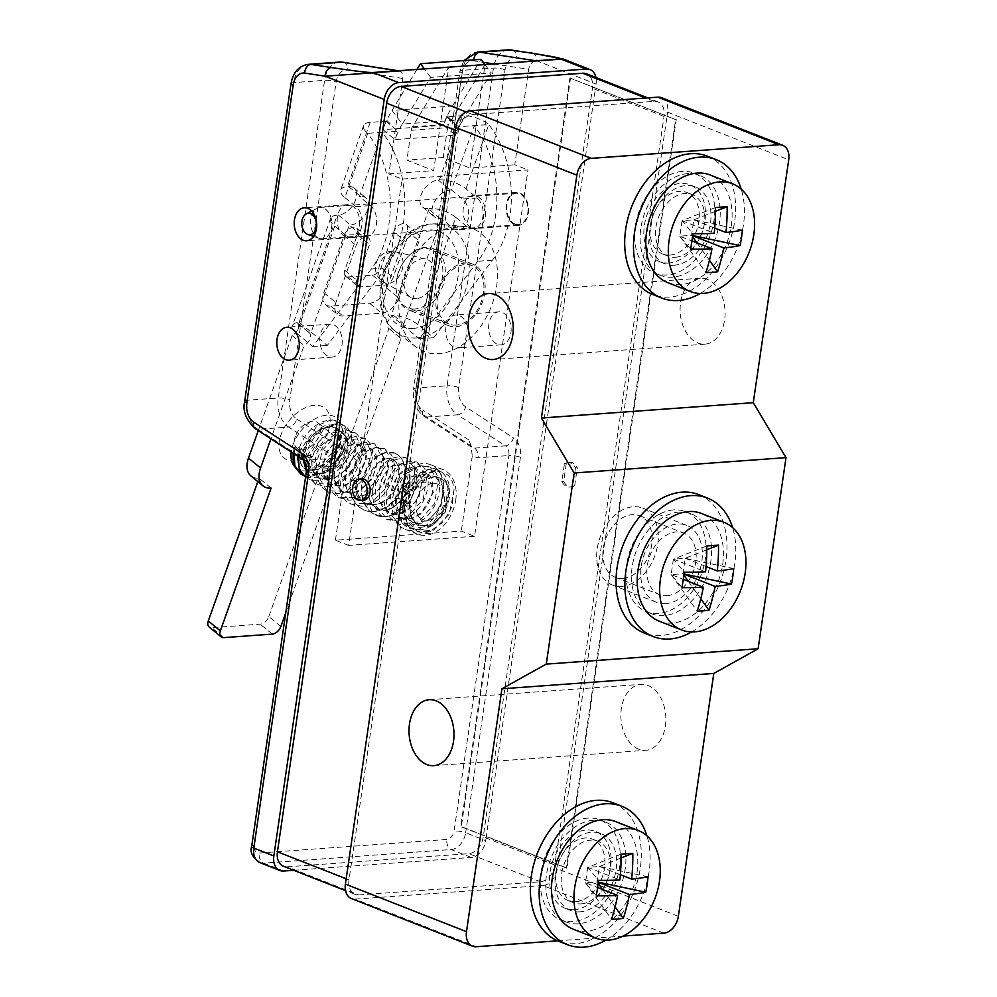 <?xml version="1.0" encoding="UTF-8"?>
<svg xmlns="http://www.w3.org/2000/svg" width="997" height="997" viewBox="0 0 997 997"><rect width="100%" height="100%" fill="white"/><g stroke="black" fill="none" stroke-linecap="round" stroke-linejoin="round"><path stroke-width="0.75" stroke-dasharray="4.99 3.74" d="M280.867 626.527L268.816 616.595A8.263 5.097 -50.5 0 1 260.217 624.172L211.8 627.686A8.263 5.097 -50.5 0 1 209.083 626.926M271.097 488.119L259.046 478.186A24.788 15.279 -50.5 0 1 250.895 475.905M259.046 478.186L257.824 481.626M268.816 616.595L319.576 473.812A24.788 15.279 -50.5 0 0 345.348 451.068L388.917 328.512A8.263 5.097 -50.5 0 1 388.406 328.163A8.263 5.097 -50.5 0 1 387.783 321.794A8.263 5.097 -50.5 0 1 393.578 315.413L391.148 315.6L429.221 208.498L428.012 208.585L440.063 218.517A16.525 10.194 129.5 0 1 434.63 216.997A16.525 10.194 129.5 0 1 434.792 201.332A16.525 10.194 129.5 0 1 450.208 189.966L451.429 189.879L474.273 125.622L458.533 126.756L455.529 135.206A82.639 56.081 85.9 0 1 458.608 127.628A82.639 56.081 -94.1 0 1 462.832 119.69L491.272 72.993L484.866 64.493M492.368 260.229L477.837 261.276A90.901 61.689 85.9 0 0 474.273 125.622L488.792 124.563A90.901 61.689 85.9 0 1 492.368 260.229L433.795 337.721L417.731 324.474L455.803 217.383L466.845 226.481A16.525 11.216 -94.1 0 0 473.114 228.687A16.525 11.216 -94.1 0 0 482.984 216.1A16.525 11.216 -94.1 0 0 477.002 197.929L465.948 188.819A19.828 7.914 19.6 0 0 439.378 179.946L438.169 180.033A16.525 10.194 129.5 0 0 422.74 191.412A16.525 10.194 129.5 0 0 422.578 207.064A16.525 10.194 129.5 0 0 428.012 208.585M465.948 188.819L488.792 124.563A19.828 7.914 19.6 0 0 462.222 115.689L446.482 116.823L458.533 126.756M416.983 69.416L392.008 110.418L452.538 106.031A102.467 69.553 -94.1 0 0 447.304 115.876A102.467 69.553 85.9 0 0 443.478 125.273L455.529 135.206L394.999 139.592A82.639 56.081 85.9 0 1 398.077 132.015A82.639 56.081 85.9 0 1 402.302 124.077L392.008 110.418A102.467 69.553 85.9 0 0 386.774 120.263A102.467 69.553 85.9 0 0 382.948 129.66L394.999 139.592L398.002 131.143L382.262 132.289L359.418 196.546L370.46 205.644A16.525 11.216 85.9 0 1 376.455 223.814A16.525 11.216 85.9 0 1 366.584 236.414A16.525 11.216 85.9 0 1 360.316 234.208L349.262 225.098L311.189 332.188L299.15 322.268L296.72 322.442L308.771 332.375L311.189 332.188L327.265 345.436L385.839 267.944A90.901 61.689 -94.1 0 0 382.262 132.289L367.731 133.336A19.828 7.914 -160.4 0 1 363.569 125.647A19.828 7.914 -160.4 0 1 370.211 122.357L385.951 121.21L382.948 129.66L443.478 125.273L446.482 116.823M348.576 186.526A16.525 10.194 129.5 0 1 354.01 188.047A16.525 10.194 129.5 0 1 353.848 203.7A16.525 10.194 129.5 0 1 338.432 215.078L337.21 215.165A19.828 7.914 -160.4 0 0 330.58 218.455A19.828 7.914 -160.4 0 0 334.743 226.157L296.67 333.247L312.734 346.482L371.308 269.003A90.901 61.689 -94.1 0 0 367.731 133.336L344.887 197.593A19.828 7.914 -160.4 0 1 340.725 189.904A19.828 7.914 -160.4 0 1 347.367 186.613L348.576 186.526L360.627 196.459A16.525 10.194 129.5 0 1 366.061 197.979A16.525 10.194 129.5 0 1 365.899 213.632A16.525 10.194 129.5 0 1 350.47 225.01L349.262 225.098M296.72 322.442A8.263 5.097 -50.5 0 1 297.231 322.779A8.263 5.097 -50.5 0 1 297.866 329.147A8.263 5.097 -50.5 0 1 292.071 335.528L258.273 430.617M393.765 231.94L381.078 267.632A8.263 5.097 129.5 0 1 372.479 275.209L348.265 276.967A8.263 5.097 129.5 0 1 345.548 276.206A8.263 5.097 129.5 0 1 344.75 270.262L357.449 234.569A9.085 5.608 129.5 0 0 356.565 228.039A9.085 5.608 129.5 0 0 349.91 228.475A9.085 5.608 129.5 0 0 344.127 235.529L323.826 292.657A16.525 10.194 129.5 0 0 325.421 304.534A16.525 10.194 129.5 0 0 330.854 306.054L369.588 303.25A16.525 10.194 129.5 0 0 386.774 288.083L407.075 230.968A9.085 5.608 129.5 0 0 406.203 224.437A9.085 5.608 129.5 0 0 399.535 224.873A9.085 5.608 129.5 0 0 393.765 231.94L405.816 241.872A9.085 5.608 129.5 0 1 411.587 234.806A9.085 5.608 129.5 0 1 418.254 234.37A9.085 5.608 129.5 0 1 419.126 240.9L398.825 298.016A16.525 10.194 129.5 0 1 381.639 313.183L342.906 315.987A16.525 10.194 129.5 0 1 337.472 314.454A16.525 10.194 129.5 0 1 335.877 302.577L356.178 245.461A9.085 5.608 129.5 0 1 361.948 238.408A9.085 5.608 129.5 0 1 368.616 237.971A9.085 5.608 129.5 0 1 369.501 244.502L356.801 280.194A8.263 5.097 129.5 0 0 357.599 286.139A8.263 5.097 129.5 0 0 360.316 286.899L384.53 285.142A8.263 5.097 129.5 0 0 393.117 277.565L405.816 241.872M292.071 335.528L304.122 345.461L270.922 438.83M308.771 332.375A8.263 5.097 -50.5 0 1 309.282 332.711A8.263 5.097 -50.5 0 1 309.917 339.08A8.263 5.097 -50.5 0 1 304.122 345.461M296.67 333.247A19.828 7.914 -160.4 0 1 292.507 325.545A19.828 7.914 -160.4 0 1 293.492 324.125A19.828 7.914 -160.4 0 1 299.15 322.268L337.21 215.165M334.743 226.157L345.785 235.255L360.316 234.208M285.778 612.706L331.627 483.732A24.788 15.279 129.5 0 0 357.4 461L400.968 338.432A8.263 5.097 -50.5 0 1 400.458 338.095A8.263 5.097 -50.5 0 1 399.822 331.727A8.263 5.097 -50.5 0 1 405.617 325.346L403.199 325.521L441.272 218.43L440.063 218.517M359.418 196.546L360.627 196.459M385.951 121.21L398.002 131.143M462.832 119.69L402.302 124.077L430.741 77.38L491.272 72.993M430.741 77.38L424.336 68.88M452.538 106.031L480.978 59.346M451.429 189.879L462.471 198.976A16.525 11.216 -94.1 0 1 468.465 217.147A16.525 11.216 -94.1 0 1 458.583 229.746A16.525 11.216 -94.1 0 1 452.314 227.54L441.272 218.43M477.837 261.276L419.263 338.768L391.148 315.6A19.828 7.914 19.6 0 1 400.034 316.398A19.828 7.914 19.6 0 1 417.731 324.474M455.803 217.383A19.828 7.914 19.6 0 0 429.221 208.498M433.795 337.721L419.263 338.768M393.578 315.413L405.617 325.346M388.917 328.512L400.968 338.432M331.627 483.732L319.576 473.812M312.734 346.482L327.265 345.436M344.887 197.593L355.941 206.703A16.525 11.216 85.9 0 1 361.923 224.873A16.525 11.216 85.9 0 1 352.053 237.46A16.525 11.216 85.9 0 1 345.785 235.255M336.5 428.374L330.742 426.504L321.308 428.635C319.003 428.66 321.022 427.339 327.39 424.66C340.239 425.906 336.213 430.505 336.5 428.374C346.258 434.829 338.818 458.757 323.639 467.219C305.605 474.547 297.679 468.291 299.86 448.476L298.178 447.628M298.265 456.576L299.212 451.766C303.537 453.51 305.157 453.386 304.048 451.404C299.736 449.647 298.115 449.759 299.212 451.766L317.121 425.707L329.496 420.472L339.89 422.666L346.034 437.633L338.519 458.608L321.146 473.999L303.1 475.295M294.003 453.809L295.025 448.824C299.337 450.619 300.957 450.494 299.86 448.476M296.57 447.217C294.202 447.042 293.679 447.578 295.025 448.824M336.001 432.324A23.965 14.781 129.5 0 0 313.631 448.812A23.965 14.781 129.5 0 0 313.394 471.519A23.965 14.781 129.5 0 0 321.283 473.725A23.965 14.781 129.5 0 0 343.641 457.237A23.965 14.781 129.5 0 0 343.878 434.53A23.965 14.781 129.5 0 0 336.001 432.324M323.564 467.306A16.525 10.194 129.5 0 0 340.75 452.152A16.525 10.194 129.5 0 0 339.154 440.275A16.525 10.194 129.5 0 0 333.708 438.742A16.525 10.194 129.5 0 0 316.535 453.897A16.525 10.194 129.5 0 0 318.13 465.773A16.525 10.194 129.5 0 0 323.564 467.306M295.349 436.437A16.525 10.194 129.5 0 0 296.944 448.314A16.525 10.194 129.5 0 0 302.378 449.846A16.525 10.194 129.5 0 0 319.563 434.692A16.525 10.194 129.5 0 0 317.968 422.815A16.525 10.194 129.5 0 0 312.535 421.282A16.525 10.194 129.5 0 0 295.349 436.437M305.905 464.166L306.702 456.8C311.064 458.458 312.672 458.346 311.55 456.452L305.431 467.718M291.037 83.536A8.263 1.882 -171.7 0 1 293.716 82.564L324.586 80.321L278.238 398.015A24.788 16.824 -94.1 0 0 288.669 427.052L257.799 429.283L305.643 460.352A8.263 5.396 -57 0 1 303.175 459.767L304.048 451.404C307.101 441.11 312.859 433.521 321.308 428.635M449.186 492.331L445.347 512.146L431.801 525.793L417.731 525.332L412.683 520.334L409.244 512.894L408.832 515.636L410.889 522.902L416.846 529.856L433.022 530.578L449.348 514.14L454.059 489.863C451.479 457.149 409.231 472.254 408.022 503.497L410.203 503.335C415.126 474.584 447.242 467.73 449.186 492.331L440.375 517.892L429.994 525.107L419.351 525.107L410.938 516.62L409.069 502.276L419.052 481.377L435.552 476.416L443.715 487.695L440.986 506.077L428.398 520.596L412.683 522.49C404.707 517.917 401.155 510.364 402.028 499.821L401.168 499.173C396.681 498.164 395.074 498.276 396.32 499.522C400.806 500.531 402.414 500.407 401.168 499.173L411.362 476.728L427.987 473.762L433.359 492.418L420.572 514.14L410.141 518.914L400.084 517.455L389.74 498.5L397.666 474.709L414.503 468.154L422.117 479.208L418.952 497.428L406.028 511.81L390.089 513.605L379.633 501.441L379.969 482.099L390.051 466.596L403.149 463.692L410.066 471.805L410.128 485.925L402.875 500.32L390.687 509.155C375.096 513.119 374.236 505.467 372.105 505.043L369.438 502.999L370.236 507.66C371.208 508.769 373.763 519.936 391.073 515.2C373.028 522.54 357.524 502.899 363.033 480.866C367.37 457.274 391.559 443.777 400.757 457.984C410.627 469.824 401.405 499.509 383.384 508.333C365.712 518.801 347.617 503.385 350.932 481.227C355.393 482.398 357.001 482.286 355.767 480.878L365.774 459.418L381.951 454.732L388.643 466.235L384.044 484.193L370.024 497.603L354.097 498.176L344.9 485.203L347.093 465.948L358.546 451.367L371.619 449.635L377.713 461.299L372.33 479.021L357.848 491.907L342.033 491.92L333.472 478.66L336.45 459.53L348.389 445.372L361.363 444.051L366.834 455.866L360.702 473.326L345.772 485.651L330.107 485.14L322.193 471.656L325.944 452.675L338.332 438.942L351.181 438.007L356.041 449.909L349.174 467.07L333.845 478.872L318.342 477.862L312.024 469.176L311.55 456.452C307.201 454.769 305.593 454.881 306.702 456.8L323.153 430.006L335.004 424.398L345.087 426.218L351.118 441.621L342.519 463.306L323.813 478.186L305.531 477.276M391.073 515.2L391.609 515C408.371 505.093 409.094 493.054 409.917 491.147L410.016 486.187L407.885 490.05C409.019 492.817 403.287 499.185 390.687 509.155C375.869 514.988 363.257 498.724 367.781 480.928C371.183 462.907 389.017 452.401 396.332 462.371C404.57 471.083 397.541 495.098 382.823 502.476C365.388 508.632 356.365 501.429 355.767 480.878C351.318 479.694 349.698 479.819 350.932 481.227L363.967 454.42L374.673 448.102L384.767 448.75L393.553 463.381L388.107 486.162L370.847 503.211L351.168 504.108L339.965 487.957L343.08 463.904L357.848 445.759L374.673 443.765L382.686 458.645L376.28 481.127L358.409 497.515L338.868 497.727L328.462 481.239L332.574 457.386L347.953 439.764L364.64 438.306L371.869 453.361L364.516 475.532L346.096 491.259L326.729 490.836L317.133 474.074L322.205 450.42L338.145 433.334L354.658 432.386L361.126 447.566L352.838 469.388L333.908 484.455L314.765 483.42L306.515 470.509M376.305 515.299L386.948 516.508C397.666 514.527 406.053 507.834 412.122 496.456C416.572 487.383 417.855 478.734 415.948 470.509C414.428 464.303 410.963 459.978 405.567 457.536C393.379 455.193 384.069 460.377 377.639 473.089C372.454 483.383 371.283 493.714 374.137 504.108C376.417 511.573 380.929 516.795 387.671 519.761L397.516 521.07C407.399 519.661 415.512 513.929 421.831 503.896C429.607 489.764 430.218 477.526 423.663 467.169L416.933 461.997L408.359 461.225C399.012 463.418 391.896 470.297 387.035 481.875C382.848 492.992 382.923 503.36 387.247 512.969C389.964 518.365 393.89 522.116 399.037 524.223L409.044 525.519C416.547 524.547 423.214 520.733 429.009 514.091C437.396 503.659 440.736 492.68 439.054 481.14C437.309 473.425 433.72 468.54 428.286 466.471L419.6 465.711C406.153 469.786 398.115 480.828 395.46 498.861L396.32 499.522L408.097 472.927L418.304 466.347L428.286 466.471L438.231 480.517L434.617 503.585L418.715 521.817L399.037 524.223L386.25 509.056L387.035 484.878L400.084 465.524L416.933 461.997L426.866 476.055L423.251 499.111L407.349 517.356L387.671 519.761L374.884 504.594L375.67 480.417L388.718 461.05L405.567 457.536L414.515 467.755L415.014 485.439L406.415 503.585L391.609 515M395.46 498.861C395.211 514.489 400.146 524.41 410.266 528.634L421.158 529.768C428.311 528.497 434.592 524.646 439.989 518.203C446.158 510.514 449.46 501.99 449.884 492.643C449.896 477.999 442.444 471.506 437.97 470.272C434.256 468.216 423.812 467.406 412.982 479.432C407.711 485.863 404.508 493.378 403.361 501.965L404.221 502.625C408.708 503.635 410.328 503.522 409.069 502.276C404.595 501.267 402.975 501.379 404.221 502.625L416.97 476.416L427.588 469.998L437.97 470.272L448.463 484.53L445.285 507.772L429.719 526.142L410.266 528.634L399.211 517.767L396.32 499.522M440.313 478.298L444.45 481.302C450.756 488.555 449.697 499.908 441.285 515.349C431.9 526.104 428.722 524.983 425.221 525.88L419.351 525.107C414.129 524.808 407.835 511.611 409.929 502.937C414.278 485.925 421.208 476.89 430.729 475.831L435.552 476.416C443.266 478.822 444.812 488.493 440.163 505.429C431.227 520.384 422.055 526.067 412.683 522.49L403.685 513.767L401.168 499.173M454.059 489.863L451.977 506.75L443.179 522.104L430.23 531.214L416.933 531.251L406.464 520.621L404.221 502.625C408.708 503.635 410.328 503.522 409.069 502.276L409.929 502.937L409.069 502.276M436.287 296.583A33.051 23.081 -68.5 0 1 472.59 264.068A33.051 23.081 -68.5 0 1 484.716 293.081A33.051 23.081 -68.5 0 1 448.413 325.595A33.051 23.081 -68.5 0 1 436.287 296.583M456.09 325.097A31.405 21.934 -68.5 0 1 449.024 324.062A31.405 21.934 -68.5 0 1 438.518 291.61A31.405 21.934 -68.5 0 1 464.926 264.566A31.405 21.934 -68.5 0 1 471.992 265.601A31.405 21.934 -68.5 0 1 482.498 298.053A31.405 21.934 -68.5 0 1 456.09 325.097M455.729 500.045A34.708 24.24 111.5 0 0 442.992 469.587A34.708 24.24 111.5 0 0 404.882 503.722A34.708 24.24 111.5 0 0 417.606 534.193A34.708 24.24 111.5 0 0 455.729 500.045M433.01 483.346A19.242 13.435 111.5 0 0 417.456 497.877A19.242 13.435 111.5 0 0 420.672 518.266A19.242 13.435 111.5 0 0 427.601 520.422A19.242 13.435 111.5 0 0 444.238 501.79A19.242 13.435 111.5 0 0 434.405 483.333A19.242 13.435 111.5 0 0 433.01 483.346M410.203 503.335L408.022 503.497M396.445 280.93A33.051 23.081 -68.5 0 1 432.748 248.403A33.051 23.081 -68.5 0 1 444.861 277.415A33.051 23.081 -68.5 0 1 408.558 309.93A33.051 23.081 -68.5 0 1 396.445 280.93M457.473 226.282A66.114 46.174 -68.5 0 1 463.505 226.344A66.114 46.174 -68.5 0 1 495.92 290.513A66.114 46.174 -68.5 0 1 438.879 353.698A66.114 46.174 -68.5 0 1 416.073 347.043A66.114 46.174 -68.5 0 1 403.76 277.016A66.114 46.174 -68.5 0 1 457.473 226.282M474.535 536.274L348.626 545.396L402.065 179.074L527.974 169.951L474.535 536.274L461.324 531.089L335.416 540.212L348.626 545.396M443.391 495.197A34.708 24.24 111.5 0 0 430.667 464.739A34.708 24.24 111.5 0 0 392.544 498.886A34.708 24.24 111.5 0 0 405.281 529.345A34.708 24.24 111.5 0 0 443.391 495.197M471.145 446.07L468.802 439.926L471.145 446.07L472.266 456.065L477.999 457.785L508.869 455.554A8.263 5.608 -94.1 0 0 505.392 445.871A8.263 5.396 123 0 0 513.48 437.92A16.525 11.216 85.9 0 1 516.945 441.322A16.525 11.216 85.9 0 1 520.434 457.274L466.235 828.769L460.726 826.6L569.935 78.028L595.483 88.072L596.056 84.084A16.525 11.54 111.5 0 0 595.932 77.529M472.266 456.065L461.324 531.089M335.416 540.212L346.358 465.188C347.18 461.81 346.021 456.439 342.893 449.049C342.245 454.433 340.127 457.461 336.512 458.109A8.263 5.608 85.9 0 1 339.989 467.792L346.358 465.188M293.716 870.294L471.257 857.42A16.525 11.54 111.5 0 0 485.689 840.621L486.274 836.645L466.235 828.769L465.661 832.744A8.263 1.882 8.3 0 0 454.096 831.024L508.869 455.554A8.263 1.882 -171.7 0 1 520.434 457.274M398.513 70.775L398.389 70.787C401.754 71.261 403.224 73.803 402.788 78.427L388.855 173.889L402.065 179.074M359.443 225.484A16.525 11.216 -94.1 0 0 347.243 204.672A16.525 11.216 -94.1 0 0 337.435 216.823A16.525 11.216 -94.1 0 0 349.635 237.635A16.525 11.216 -94.1 0 0 359.443 225.484M342.021 344.937A16.525 11.216 -94.1 0 0 329.82 324.125A16.525 11.216 -94.1 0 0 320 336.276A16.525 11.216 -94.1 0 0 332.213 357.088A16.525 11.216 -94.1 0 0 342.021 344.937M388.855 173.889L433.645 170.637L448.75 67.111L412.459 126.756A8.263 5.608 -94.1 0 0 411.25 130.283L406.901 160.131L433.645 170.637M535.426 60.854C531.85 61.826 529.606 64.643 528.684 69.304L514.764 164.767L527.974 169.951M485.352 216.361A16.525 11.216 -94.1 0 0 473.151 195.549A16.525 11.216 -94.1 0 0 463.331 207.7A16.525 11.216 -94.1 0 0 475.532 228.512A16.525 11.216 -94.1 0 0 485.352 216.361M467.929 335.815A16.525 11.216 -94.1 0 0 455.716 315.002A16.525 11.216 -94.1 0 0 445.908 327.153A16.525 11.216 -94.1 0 0 458.109 347.965A16.525 11.216 -94.1 0 0 467.929 335.815M508.183 49.85A24.788 16.824 -94.1 0 0 493.465 68.083L447.117 385.777L416.248 388.007A8.263 1.882 8.3 0 0 413.568 388.98C412.334 400.956 415.874 410.116 424.211 416.459L471.88 447.416L474.522 448.114L505.392 445.871L457.548 414.814L426.679 417.045A8.263 5.396 -57 0 1 424.211 416.459A8.263 5.396 -57 0 1 422.653 409.966A16.525 11.216 85.9 0 1 415.699 390.612L462.047 72.931A16.525 11.216 85.9 0 1 473.587 60.842L483.221 62.325M528.323 213.246A16.525 11.216 -94.1 0 0 516.122 192.433A16.525 11.216 -94.1 0 0 506.314 204.584A16.525 11.216 -94.1 0 0 518.515 225.397A16.525 11.216 -94.1 0 0 528.323 213.246M510.9 332.699A16.525 11.216 -94.1 0 0 498.699 311.887A16.525 11.216 -94.1 0 0 488.879 324.037A16.525 11.216 -94.1 0 0 501.092 344.85A16.525 11.216 -94.1 0 0 510.9 332.699M661.559 97.706A16.525 11.54 111.5 0 1 667.616 112.2L667.043 116.188L675.63 119.565L569.935 78.028M663.927 933.13L542.817 885.548A16.525 11.54 111.5 0 0 557.248 868.736L667.043 116.188L595.483 88.072L486.274 836.645L566.421 868.138L675.63 119.565M707.259 279.347A33.051 22.433 -94.1 0 0 700.218 278.225A33.051 22.433 -94.1 0 0 680.141 307.637A33.051 22.433 -94.1 0 0 697.962 343.055A33.051 22.433 -94.1 0 0 705.004 344.164A33.051 22.433 -94.1 0 0 725.081 314.753A33.051 22.433 -94.1 0 0 707.259 279.347M638.716 749.196A33.051 22.433 85.9 0 1 620.882 713.777A33.051 22.433 85.9 0 1 640.971 684.366A33.051 22.433 85.9 0 1 648.013 685.487A33.051 22.433 85.9 0 1 665.834 720.893A33.051 22.433 85.9 0 1 645.744 750.305A33.051 22.433 85.9 0 1 638.716 749.196M570.546 77.99L461.337 826.563L567.019 868.088L676.228 119.515M358.783 894.945L540.374 881.784A16.525 11.54 111.5 0 0 554.806 864.985L664.014 116.412A16.525 11.54 111.5 0 0 657.945 101.906A16.525 11.54 111.5 0 0 654.231 101.358L472.64 114.518A16.525 11.54 111.5 0 0 458.209 131.317L349 879.89A16.525 11.54 111.5 0 0 355.057 894.396A16.525 11.54 111.5 0 0 358.783 894.945L287.223 866.817A16.525 11.54 -68.5 0 1 283.509 866.281M287.223 866.817L468.814 853.669A16.525 11.54 -68.5 0 0 483.246 836.857L592.455 88.284A16.525 11.54 -68.5 0 0 586.386 73.778M561.174 59.172L536.947 60.854L516.558 57.726A16.525 11.216 -94.1 0 0 505.018 69.815L458.67 387.497A16.525 11.216 -94.1 0 0 465.636 406.863L513.48 437.92M351.455 898.596A16.525 11.54 111.5 0 0 355.181 899.144L476.279 946.726M542.817 885.548L355.181 899.144M682.21 171.447A53.713 37.512 111.5 0 0 637.033 217.707A53.713 37.512 111.5 0 0 655.017 273.203A53.713 37.512 111.5 0 0 667.105 274.973A53.713 37.512 111.5 0 0 712.282 228.724A53.713 37.512 111.5 0 0 694.298 173.216A53.713 37.512 111.5 0 0 682.21 171.447M673.573 509.916A53.713 37.512 111.5 0 0 628.397 556.164A53.713 37.512 111.5 0 0 646.38 611.672A53.713 37.512 111.5 0 0 658.469 613.442A53.713 37.512 111.5 0 0 703.645 567.181A53.713 37.512 111.5 0 0 685.662 511.685A53.713 37.512 111.5 0 0 673.573 509.916M557.647 940.832L623.063 936.096M587.869 818.088A53.713 37.512 111.5 0 0 542.704 864.349A53.713 37.512 111.5 0 0 560.675 919.845A53.713 37.512 111.5 0 0 572.777 921.614A53.713 37.512 111.5 0 0 617.941 875.366A53.713 37.512 111.5 0 0 599.97 819.858A53.713 37.512 111.5 0 0 587.869 818.088M593.377 820.257A53.713 37.512 111.5 0 0 548.213 866.505A53.713 37.512 111.5 0 0 566.184 922.013A53.713 37.512 111.5 0 0 578.272 923.783A53.713 37.512 111.5 0 0 623.449 877.522A53.713 37.512 111.5 0 0 605.478 822.027A53.713 37.512 111.5 0 0 593.377 820.257M613.03 802.797A74.376 51.944 111.5 0 1 637.918 879.641A74.376 51.944 111.5 0 1 575.369 943.685A74.376 51.944 -68.5 0 1 558.619 941.243M605.914 940.134A74.376 51.944 111.5 0 0 646.916 835.798M573.474 929.316A57.851 40.403 111.5 0 0 586.498 931.223A57.851 40.403 111.5 0 0 635.151 881.41A57.851 40.403 111.5 0 0 615.785 821.64M621.044 854.18L587.719 867.328L598.561 880.363M621.069 857.956L599.459 866.48L587.719 867.328L619.872 879.965M587.719 867.328L585.463 882.781L596.318 895.817M648.038 876.787L599.459 866.48L597.203 881.921L585.463 882.781L597.577 887.529M585.463 882.781L611.56 919.271M598.3 882.357L597.203 881.921L598.175 883.28M602.637 889.523L615.112 906.958M597.203 881.921L598.325 882.158M599.459 866.48L620.371 874.693M679.082 512.072A53.713 37.512 111.5 0 0 633.905 558.332A53.713 37.512 111.5 0 0 651.876 613.828A53.713 37.512 111.5 0 0 663.977 615.598A53.713 37.512 111.5 0 0 709.141 569.349A53.713 37.512 111.5 0 0 691.17 513.841A53.713 37.512 111.5 0 0 679.082 512.072M698.723 494.624A74.376 51.944 111.5 0 1 723.61 571.468A74.376 51.944 111.5 0 1 661.073 635.513A74.376 51.944 -68.5 0 1 644.324 633.058M691.606 631.948A74.376 51.944 111.5 0 0 732.608 527.625M659.179 621.143A57.851 40.403 111.5 0 0 672.202 623.05A57.851 40.403 111.5 0 0 720.843 573.225A57.851 40.403 111.5 0 0 701.489 513.467M706.748 546.007L673.411 559.143L684.266 572.191M706.773 549.771L685.163 558.295L673.411 559.143L705.577 571.78M673.411 559.143L671.168 574.596L682.01 587.644M733.73 568.602L685.163 558.295L682.908 573.749L671.168 574.596L683.269 579.357M671.168 574.596L697.252 611.086M684.004 574.172L682.908 573.749L683.88 575.095M688.341 581.351L700.804 598.786M682.908 573.749L684.029 573.985M685.163 558.295L706.075 566.52M687.718 173.615A53.713 37.512 111.5 0 0 642.542 219.876A53.713 37.512 111.5 0 0 660.513 275.371A53.713 37.512 111.5 0 0 672.614 277.141A53.713 37.512 111.5 0 0 717.778 230.88A53.713 37.512 111.5 0 0 699.807 175.385A53.713 37.512 111.5 0 0 687.718 173.615M707.359 156.155A74.376 51.944 111.5 0 1 732.247 232.999A74.376 51.944 111.5 0 1 669.71 297.056A74.376 51.944 -68.5 0 1 652.96 294.601M700.243 293.492A74.376 51.944 111.5 0 0 741.245 189.168M667.816 282.674A57.851 40.403 111.5 0 0 680.839 284.581A57.851 40.403 111.5 0 0 729.48 234.769A57.851 40.403 111.5 0 0 710.126 174.998M715.385 207.55L682.048 220.686L692.903 233.734M715.41 211.314L693.8 219.839L682.048 220.686L714.213 233.323M682.048 220.686L679.804 236.139L690.647 249.175M742.366 230.145L693.8 219.839L691.544 235.28L679.804 236.139L691.906 240.9M679.804 236.139L705.888 272.63M692.641 235.716L691.544 235.28L692.504 236.638M696.978 242.882L709.44 260.317M691.544 235.28L692.666 235.529M693.8 219.839L714.712 228.051M575.481 467.942L572.876 485.751A12.4 8.412 -94.1 0 1 569.574 487.047A12.4 8.412 -94.1 0 1 561.872 481.426L564.464 463.617A12.4 8.412 -94.1 0 1 567.779 462.321A12.4 8.412 -94.1 0 1 575.481 467.942L577.288 467.817L574.696 485.626L572.876 485.751M362.098 478.884A10.743 7.291 -94.1 0 0 355.568 488.443A10.743 7.291 -94.1 0 0 361.363 499.958A10.743 7.291 -94.1 0 0 363.643 500.32M574.696 485.626A12.4 8.412 85.9 0 1 571.381 486.922A12.4 8.412 85.9 0 1 563.691 481.289L566.284 463.493A12.4 8.412 85.9 0 1 569.599 462.197A12.4 8.412 85.9 0 1 577.288 467.817M566.284 463.493L564.464 463.617M563.691 481.289L561.872 481.426M411.25 130.283L447.566 127.653A8.263 5.608 85.9 0 1 448.787 124.127L485.078 64.481L469.973 168.007L514.764 164.767M447.566 127.653L443.216 157.501L469.973 168.007M443.216 157.501L406.901 160.131M415.026 308.958A31.405 21.934 -68.5 0 1 407.96 307.923A31.405 21.934 -68.5 0 1 397.454 275.471A31.405 21.934 -68.5 0 1 423.862 248.44A31.405 21.934 111.5 0 1 430.928 249.474A31.405 21.934 111.5 0 1 441.434 281.914A31.405 21.934 111.5 0 1 415.026 308.958M416.534 298.601A20.663 14.432 -68.5 0 1 410.639 297.33A20.663 14.432 -68.5 0 1 405.243 275.633A20.663 14.432 -68.5 0 1 422.342 258.784A20.663 14.432 111.5 0 1 425.682 259.046A20.663 14.432 111.5 0 1 434.144 279.858A20.663 14.432 111.5 0 1 416.534 298.601M580.017 911.831A41.313 28.863 -68.5 0 1 570.72 910.473A41.313 28.863 -68.5 0 1 556.887 867.776A41.313 28.863 -68.5 0 1 591.632 832.196A41.313 28.863 -68.5 0 1 600.942 833.567A41.313 28.863 -68.5 0 1 614.763 876.251A41.313 28.863 -68.5 0 1 580.017 911.831M581.176 903.868A33.051 23.081 111.5 0 0 608.98 875.403A33.051 23.081 111.5 0 0 597.913 841.256A33.051 23.081 111.5 0 0 590.473 840.159A33.051 23.081 111.5 0 0 562.682 868.624A33.051 23.081 111.5 0 0 573.736 902.784A33.051 23.081 111.5 0 0 581.176 903.868M574.509 909.675A41.313 28.863 -68.5 0 1 565.212 908.304A41.313 28.863 -68.5 0 1 551.378 865.62A41.313 28.863 -68.5 0 1 586.136 830.04A41.313 28.863 -68.5 0 1 595.433 831.398A41.313 28.863 -68.5 0 1 609.254 874.095A41.313 28.863 -68.5 0 1 574.509 909.675M575.68 901.712A33.051 23.081 111.5 0 0 603.472 873.247A33.051 23.081 111.5 0 0 592.417 839.088A33.051 23.081 111.5 0 0 584.965 838.003A33.051 23.081 111.5 0 0 557.173 866.468A33.051 23.081 111.5 0 0 568.228 900.615A33.051 23.081 111.5 0 0 575.68 901.712M674.346 265.202A41.313 28.863 -68.5 0 1 665.049 263.831A41.313 28.863 -68.5 0 1 651.228 221.147A41.313 28.863 -68.5 0 1 685.973 185.567A41.313 28.863 -68.5 0 1 695.27 186.925A41.313 28.863 -68.5 0 1 709.104 229.609A41.313 28.863 -68.5 0 1 674.346 265.202M675.517 257.238A33.051 23.081 111.5 0 0 703.309 228.762A33.051 23.081 111.5 0 0 692.254 194.614A33.051 23.081 111.5 0 0 684.802 193.53A33.051 23.081 111.5 0 0 657.011 221.995A33.051 23.081 111.5 0 0 668.077 256.142A33.051 23.081 111.5 0 0 675.517 257.238M668.85 263.034A41.313 28.863 -68.5 0 1 659.54 261.675A41.313 28.863 -68.5 0 1 645.72 218.979A41.313 28.863 -68.5 0 1 680.465 183.398A41.313 28.863 -68.5 0 1 689.762 184.757A41.313 28.863 -68.5 0 1 703.595 227.453A41.313 28.863 -68.5 0 1 668.85 263.034M670.009 255.07A33.051 23.081 111.5 0 0 697.813 226.606A33.051 23.081 111.5 0 0 686.746 192.446A33.051 23.081 111.5 0 0 679.306 191.362A33.051 23.081 111.5 0 0 651.502 219.826A33.051 23.081 111.5 0 0 662.569 253.986A33.051 23.081 111.5 0 0 670.009 255.07M621.679 586.348A41.313 28.863 -68.5 0 1 612.382 584.99A41.313 28.863 -68.5 0 1 598.549 542.293A41.313 28.863 -68.5 0 1 633.294 506.713A41.313 28.863 -68.5 0 1 642.604 508.084A41.313 28.863 -68.5 0 1 656.425 550.768A41.313 28.863 -68.5 0 1 621.679 586.348M622.838 578.385A33.051 23.081 111.5 0 0 650.642 549.92A33.051 23.081 111.5 0 0 639.576 515.773A33.051 23.081 111.5 0 0 632.135 514.676A33.051 23.081 111.5 0 0 604.344 543.141A33.051 23.081 111.5 0 0 615.398 577.3A33.051 23.081 111.5 0 0 622.838 578.385M666.881 595.695A33.051 23.081 111.5 0 0 694.672 567.231A33.051 23.081 111.5 0 0 683.618 533.071A33.051 23.081 111.5 0 0 676.178 531.987A33.051 23.081 111.5 0 0 648.374 560.451A33.051 23.081 111.5 0 0 659.441 594.598A33.051 23.081 111.5 0 0 666.881 595.695M665.722 603.659A41.313 28.863 -68.5 0 1 656.412 602.3A41.313 28.863 -68.5 0 1 642.591 559.604A41.313 28.863 -68.5 0 1 677.337 524.023A41.313 28.863 -68.5 0 1 686.634 525.382A41.313 28.863 -68.5 0 1 700.467 568.078A41.313 28.863 -68.5 0 1 665.722 603.659M515.113 224.051A15.703 10.655 -94.1 0 0 518.452 224.574A15.703 10.655 -94.1 0 0 527.999 210.604A15.703 10.655 -94.1 0 0 519.524 193.779A15.703 10.655 -94.1 0 0 516.184 193.256A15.703 10.655 -94.1 0 0 506.638 207.226A15.703 10.655 -94.1 0 0 515.113 224.051M318.99 238.258A15.703 10.655 -94.1 0 0 319.339 238.383A15.703 10.655 -94.1 0 0 322.33 238.781A15.703 10.655 -94.1 0 0 331.876 224.824A15.703 10.655 -94.1 0 0 323.402 207.999A15.703 10.655 -94.1 0 0 320.062 207.463A15.703 10.655 -94.1 0 0 317.158 208.298A15.703 10.655 -94.1 0 0 310.553 223.64A15.703 10.655 -94.1 0 0 318.99 238.258M272.268 634.104L260.217 624.172M439.378 179.946L462.222 115.689M370.211 122.357L347.367 186.613M314.441 405.318A32.228 19.865 129.5 0 0 280.93 434.866A32.228 19.865 129.5 0 0 294.638 461A32.228 19.865 129.5 0 0 328.15 431.452A32.228 19.865 129.5 0 0 314.441 405.318M295.025 466.97A32.228 19.865 129.5 0 0 306.69 470.933A32.228 19.865 129.5 0 0 340.189 441.384A32.228 19.865 129.5 0 0 326.493 415.25A32.228 19.865 129.5 0 0 291.211 452.002M386.774 120.263L398.077 132.015M447.304 115.876L458.608 127.628M477.002 197.929L462.471 198.976M357.4 461L345.348 451.068M438.169 180.033L450.208 189.966M466.845 226.481L452.314 227.54M371.308 269.003L385.839 267.944M338.432 215.078L350.47 225.01M355.941 206.703L370.46 205.644M223.851 637.619L211.8 627.686M322.181 428.361A23.965 14.781 129.5 0 0 304.721 446.793A23.965 14.781 129.5 0 0 306.366 465.724A23.965 14.781 129.5 0 0 314.254 467.942A23.965 14.781 129.5 0 0 336.612 451.442A23.965 14.781 129.5 0 0 336.849 428.735A23.965 14.781 129.5 0 0 330.742 426.504M413.468 328.387A51.071 35.668 -68.5 0 1 383.247 281.877A51.071 35.668 -68.5 0 1 427.838 229.958A51.071 35.668 -68.5 0 1 458.059 276.456A51.071 35.668 -68.5 0 1 413.468 328.387M416.758 337.933A59.172 41.326 -68.5 0 1 396.345 331.976A59.172 41.326 -68.5 0 1 385.316 269.302A59.172 41.326 -68.5 0 1 433.396 223.889A59.172 41.326 -68.5 0 1 438.792 223.939A59.172 41.326 -68.5 0 1 467.805 281.378A59.172 41.326 -68.5 0 1 416.758 337.933M402.788 78.427L347.679 69.964A16.525 11.216 -94.1 0 0 336.139 82.053L289.791 399.735A16.525 11.216 -94.1 0 0 296.745 419.101A8.263 5.396 123 0 1 288.669 427.052L336.512 458.109L305.643 460.352A8.263 5.608 85.9 0 1 309.12 470.023L339.989 467.792M306.453 470.995A8.263 1.882 8.3 0 1 309.12 470.023L254.347 845.493A8.263 5.77 111.5 0 0 259.232 853.021L446.88 839.424A8.263 5.77 111.5 0 0 454.096 831.024M505.018 69.815A8.263 1.882 -171.7 0 0 493.465 68.083L462.596 70.326L416.248 388.007A24.788 16.824 85.9 0 0 426.679 417.045L474.522 448.114A8.263 5.608 85.9 0 1 477.999 457.785M471.257 857.42L451.23 849.556A8.263 5.608 85.9 0 1 446.88 839.424M283.622 871.029L263.582 863.153L451.23 849.556A16.525 11.54 111.5 0 0 465.661 832.744L485.689 840.621M259.856 862.604A16.525 11.54 111.5 0 0 263.582 863.153A8.263 5.608 85.9 0 1 259.232 853.021M251.668 846.465A8.263 1.882 -171.7 0 1 254.347 845.493M296.745 419.101L342.893 449.049M244.689 401.218A8.263 1.882 -171.7 0 1 247.368 400.246L278.238 398.015A8.263 1.882 -171.7 0 1 289.791 399.735M308.434 64.331A24.788 16.824 -94.1 0 0 293.716 82.564L247.368 400.246A24.788 16.824 -94.1 0 0 257.799 429.283A8.263 5.396 123 0 1 255.332 428.698M339.304 62.088A24.788 16.824 -94.1 0 0 324.586 80.321A8.263 1.882 -171.7 0 1 336.139 82.053M342.881 62.238A8.263 5.994 -81.3 0 1 347.679 69.964M532.149 53.128A8.263 5.994 -81.3 0 1 536.947 60.854L596.056 84.084M511.76 50A8.263 5.994 -81.3 0 1 516.558 57.726M415.699 390.612A8.263 1.882 8.3 0 1 413.568 388.98L459.916 71.298A8.263 1.882 8.3 0 1 462.596 70.326A24.788 16.824 85.9 0 1 477.314 52.093M463.817 60.58L459.916 71.298A8.263 1.882 8.3 0 0 462.047 72.931M473.662 59.87A8.263 5.994 98.7 0 0 473.587 60.842M493.378 63.883L528.684 69.304M468.802 439.926L422.653 409.966M458.67 387.497A8.263 1.882 -171.7 0 0 447.117 385.777A24.788 16.824 -94.1 0 0 457.548 414.814A8.263 5.396 123 0 0 465.636 406.863M678.346 916.33L557.248 868.736M667.616 112.2L788.714 159.794M654.231 101.358L645.769 98.03M472.64 114.518L466.06 111.938M664.014 116.412L592.455 88.284M554.806 864.985L483.246 836.857M540.374 881.784L468.814 853.669M349 879.89L346.171 878.781M458.209 131.317L455.367 130.208M412.459 126.756L448.787 124.127M420.672 518.266L403.935 504.519C398.974 498.425 396.968 495.048 397.915 494.362L398.601 488.792C401.056 486.324 398.252 485.041 410.328 482.025L412.783 482.012A12.4 8.661 -68.5 0 0 411.886 482.012A12.4 8.661 111.5 0 0 401.866 491.384A12.4 8.661 111.5 0 0 403.935 504.519A12.4 8.661 111.5 0 0 408.396 505.903A12.4 8.661 -68.5 0 0 419.126 493.901A12.4 8.661 -68.5 0 0 412.783 482.012L434.405 483.333M410.639 297.33L383.833 282.288A16.525 16.525 0 0 1 395.809 251.817A16.451 11.49 111.5 0 1 402.551 268.38A16.451 11.49 111.5 0 1 388.531 283.31A16.451 11.49 -68.5 0 1 383.833 282.288A16.451 11.49 -68.5 0 1 379.545 265.015A16.451 11.49 -68.5 0 1 393.154 251.605A16.451 11.49 111.5 0 1 395.809 251.817L425.682 259.046M407.075 230.968L419.126 240.9M381.078 267.632L393.117 277.565M372.479 275.209L384.53 285.142M348.265 276.967L360.316 286.899M344.75 270.262L356.801 280.194M357.449 234.569L369.501 244.502M344.127 235.529L356.178 245.461M323.826 292.657L335.877 302.577M330.854 306.054L342.906 315.987M369.588 303.25L381.639 313.183M386.774 288.083L398.825 298.016M309.282 332.711L297.231 322.779M330.58 218.455L292.507 325.545M400.458 338.095L388.406 328.163M422.578 207.064L434.63 216.997M473.114 228.687L458.583 229.746M363.569 125.647L340.725 189.904M354.01 188.047L366.061 197.979M352.053 237.46L366.584 236.414M313.394 471.519L306.366 465.724L311.114 466.833C317.034 466.459 323.564 462.321 330.705 454.445C333.347 451.03 337.011 446.619 338.818 436.935C339.017 432.237 338.357 429.508 336.849 428.735L343.878 434.53M303.262 475.407L308.896 476.977L327.24 471.706L342.968 453.348L346.732 439.453L345.049 429.059L339.89 422.666C337.073 420.073 327.988 417.082 315.077 426.006C306.902 432.312 301.368 440.537 298.439 450.656L297.43 456.028M303.911 460.415L304.82 452.501C309.294 437.01 320.797 428.511 325.894 427.439C331.041 426.168 334.444 426.38 336.101 428.087C338.806 428.261 340.027 432.922 339.778 442.07C338.457 448.725 335.117 454.956 329.745 460.751C313.494 475.108 307.188 469.874 304.546 468.528C303.636 468.042 297.754 464.59 300.633 449.597M294.265 447.69L293.168 453.274M296.944 448.314L318.13 465.773M317.968 422.815L339.154 440.275M381.951 454.732L387.397 462.359C389.054 476.566 382.91 488.243 368.965 497.378C362.596 500.033 357.636 500.295 354.097 498.176L346.782 489.664C343.192 475.806 346.744 463.617 357.462 453.124C365.637 448.413 370.361 447.242 371.619 449.635L374.847 452.638C377.327 456.551 377.576 462.147 375.582 469.413C371.233 481.551 363.731 489.39 353.075 492.929L342.033 491.92L335.266 483.495C332.151 468.316 336.724 455.779 348.975 445.883C355.792 442.68 359.917 442.07 361.363 444.051C362.247 444.338 368.479 447.379 364.578 463.069C359.992 475.108 352.29 482.884 341.46 486.386L330.107 485.153C326.605 484.505 324.175 479.245 322.804 469.375C324.324 454.109 330.717 443.628 341.996 437.932C346.433 436.536 349.486 436.561 351.181 438.007C352.091 438.406 357.611 441.359 353.835 455.841C349.174 467.805 341.323 475.606 330.269 479.27C325.471 480.392 321.495 479.931 318.342 477.862C316.784 477.139 310.391 472.827 312.335 457.473C316.996 442.842 323.452 434.181 331.702 431.489C336.625 430.043 339.865 430.118 341.41 431.713C343.13 431.053 351.679 442.668 335.927 462.683C324.598 474.422 315.501 474.223 313.457 473.45L309.145 471.743L305.344 467.032M305.406 477.189C308.609 480.006 318.392 483.308 332.001 475.033C338.818 470.447 344.115 464.39 347.891 456.863C353.81 441.322 352.876 431.103 345.087 426.218C342.382 423.762 333.359 421.033 321.022 430.48C313.332 437.022 308.31 445.447 305.917 455.766L305.144 462.259M326.742 490.836C331.814 494.736 339.653 494.512 350.271 490.163C365.263 480.691 372.679 468.004 372.529 452.127C372.168 446.22 369.526 441.621 364.628 438.306L357.088 436.474C349.274 436.96 342.245 441.335 335.989 449.597C328.549 460.178 325.932 471.245 328.138 482.81C329.783 489.614 333.372 494.587 338.868 497.727L348.825 500.17C359.232 499.634 368.13 494.338 375.533 484.268C383.808 471.706 385.59 460.278 380.904 449.983L374.673 443.765L366.335 442.219C357.387 443.491 349.922 449.335 343.953 459.742C333.185 480.342 340.338 500.332 351.168 504.108L361.525 506.189C372.217 505.118 381.041 499.223 387.995 488.493C395.286 475.881 396.407 464.652 391.372 454.831L384.767 448.75L376.28 447.491C368.254 448.824 361.475 454.021 355.941 463.082L350.084 480.479C349.075 489.627 350.932 497.353 355.63 503.659L363.606 509.941L374.062 511.648C382.225 510.738 389.403 506.613 395.597 499.273C403.611 488.991 406.764 478.323 405.069 467.269C403.922 460.751 400.532 456.078 394.899 453.261M306.328 471.818L308.484 476.79L314.765 483.42L323.826 486.461C332.337 486.91 340.376 483.67 347.941 476.728C357.026 467.743 361.687 457.897 361.886 447.192C361.861 440.711 359.456 435.776 354.658 432.386L347.367 430.33C339.578 430.542 332.4 434.704 325.832 442.805C317.981 453.211 314.965 464.228 316.759 475.881C318.766 483.458 322.093 488.443 326.729 490.836M408.982 486.386L402.09 499.821L391.123 508.495L378.623 509.106C371.557 505.978 367.968 498.924 367.856 487.944C368.691 476.853 372.691 468.303 379.857 462.296C386.001 458.558 390.151 457.573 392.332 459.355C393.715 459.717 399.872 462.434 398.675 477.002C396.656 487.919 391.098 496.307 382.013 502.164C375.009 505.454 369.775 506.04 366.298 503.909C361.275 501.08 356.166 497.341 356.627 481.626M394.912 453.261L386.587 452.277C379.533 453.51 373.451 457.922 368.342 465.487C361.088 477.214 359.406 489.191 363.307 501.441C366.609 508.869 370.896 513.467 376.181 515.237C380.767 517.194 386.101 517.194 392.207 515.262M402.028 499.821C403.299 488.817 407.474 480.566 414.553 475.071L421.557 472.104L425.869 472.615C427.115 472.952 433.072 475.145 432.823 489.228C431.203 501.541 425.358 510.738 415.263 516.807C410.59 519.25 405.991 519.674 401.455 518.066C397.591 516.546 394.65 513.467 392.631 508.831C388.481 494.799 391.422 482.523 401.479 471.98C408.309 467.493 412.646 466.222 414.503 468.154C417.245 468.029 419.563 471.992 421.469 480.031C421.781 492.904 416.484 503.36 405.58 511.386C399.361 514.764 394.201 515.499 390.089 513.605L384.231 509.305C380.43 504.607 378.798 498.313 379.334 490.449C380.866 478.896 385.39 470.547 392.905 465.4C397.292 462.994 400.707 462.434 403.149 463.692L408.832 469.936L409.929 481.713C408.633 490.462 404.682 497.902 398.102 504.033L389.665 509.106M442.73 472.142L433.408 471.257C426.766 472.553 420.958 476.491 415.998 483.071C411.537 489.166 408.807 496.045 407.81 503.709M403.361 501.965C402.776 517.692 407.299 527.463 416.933 531.251C421.681 533.196 427.052 532.971 433.022 530.578M472.59 264.068L432.748 248.403M448.413 325.595L408.558 309.93M416.073 347.043L396.345 331.976C360.216 307.749 388.693 224.437 432.735 223.876L463.505 226.344M560.675 919.845L566.184 922.013M599.97 819.858L605.478 822.027M646.38 611.672L651.876 613.828M685.662 511.685L691.17 513.841M700.218 278.225L488.368 293.579M705.004 344.164L493.141 359.518M429.109 699.72L640.971 684.366M433.894 765.659L645.744 750.305M655.017 273.203L660.513 275.371M694.298 173.216L699.807 175.385M657.945 101.906L647.738 97.893M355.057 894.396L345.523 890.645M569.599 462.197L567.779 462.321M571.381 486.922L569.574 487.047M516.122 192.433L473.151 195.549M518.515 225.397L475.532 228.512M498.699 311.887L455.716 315.002M501.092 344.85L458.109 347.965M347.243 204.672L304.272 207.787M349.635 237.635L306.652 240.751M329.82 324.125L286.837 327.24M332.213 357.088L289.23 360.204M430.667 464.739L442.992 469.587M405.281 529.345L417.606 534.193M449.024 324.062L407.96 307.923M471.992 265.601L430.928 249.474M406.203 224.437L418.254 234.37M345.548 276.206L357.599 286.139M356.565 228.039L368.616 237.971M325.421 304.534L337.472 314.454M570.72 910.473L565.212 908.304M600.942 833.567L595.433 831.398M592.417 839.088L597.913 841.256M568.228 900.615L573.736 902.784M665.049 263.831L659.54 261.675M695.27 186.925L689.762 184.757M686.746 192.446L692.254 194.614M662.569 253.986L668.077 256.142M639.576 515.773L683.618 533.071M615.398 577.3L659.441 594.598M656.412 602.3L612.382 584.99M686.634 525.382L642.604 508.084M518.452 224.574L322.33 238.781M313.544 236.401L319.339 238.383M311.712 211.09L317.158 208.298M516.184 193.256L320.062 207.463"/><path stroke-width="1.5" d="M270.922 438.83L260.553 468.017A24.788 15.279 129.5 0 0 262.946 485.838A24.788 15.279 129.5 0 0 271.097 488.119L220.337 630.914A8.263 5.097 129.5 0 0 221.135 636.859A8.263 5.097 129.5 0 0 223.851 637.619L272.268 634.104A8.263 5.097 129.5 0 0 280.867 626.527L285.778 612.706M262.946 485.838L250.895 475.905A24.788 15.279 -50.5 0 1 248.502 458.084L258.273 430.617M257.824 481.626L208.286 620.981A8.263 5.097 -50.5 0 0 209.083 626.926L221.135 636.859M416.983 69.416L420.447 63.733L480.978 59.346L484.866 64.493M424.336 68.88L420.447 63.733M303.1 475.295L300.733 473.924L294.888 465.749L294.003 453.809M305.431 467.718L303.163 459.767A8.263 5.396 -57 0 1 301.617 453.274A16.525 11.216 -94.1 0 1 308.572 472.628L253.799 848.098A8.263 1.882 -171.7 0 1 251.668 846.465C249.749 852.049 252.478 857.432 259.856 862.604A16.525 11.54 111.5 0 1 253.799 848.098L273.839 855.974A16.525 11.54 111.5 0 0 279.895 870.481A16.525 11.54 111.5 0 0 283.622 871.029L293.716 870.294M305.531 477.276L299.287 468.902L298.265 456.576M306.515 470.509L305.905 464.166M595.932 77.529A16.525 11.54 111.5 0 0 590 69.578A16.525 11.54 111.5 0 0 586.273 69.03L398.626 82.639A16.525 11.54 111.5 0 0 384.206 99.438L273.839 855.974M316.473 228.6A16.525 11.216 -94.1 0 0 304.272 207.787A16.525 11.216 -94.1 0 0 294.451 219.938A16.525 11.216 -94.1 0 0 306.652 240.751A16.525 11.216 -94.1 0 0 316.473 228.6M299.05 348.053A16.525 11.216 -94.1 0 0 286.837 327.24A16.525 11.216 -94.1 0 0 277.029 339.391A16.525 11.216 -94.1 0 0 289.23 360.204A16.525 11.216 -94.1 0 0 299.05 348.053M398.626 82.639L373.526 72.769L325.084 76.208L304.708 73.08A8.263 5.994 -81.3 0 1 311.027 64.431L341.896 62.2L397.454 70.725L403.959 70.388A8.263 5.608 85.9 0 1 404.408 70.538L403.959 70.388M403.959 70.363L563.143 59.022L532.149 53.128L508.183 49.85A24.788 16.824 -94.1 0 1 510.776 49.962A8.263 5.994 -81.3 0 1 511.76 50M529.918 61.253L560.289 58.935A8.263 5.608 85.9 0 1 561.174 59.172L586.273 69.03M623.063 936.096L663.927 933.13A16.525 11.54 111.5 0 0 678.346 916.33L713.79 673.436L758.119 648.76L786.01 457.635L753.283 402.676L788.714 159.794A16.525 11.54 111.5 0 0 782.657 145.288A16.525 11.54 111.5 0 0 778.931 144.739L591.283 158.349A16.525 11.54 111.5 0 0 576.864 175.148L455.766 127.554L345.398 884.09A16.525 11.54 111.5 0 0 351.455 898.596L472.553 946.19A16.525 11.54 111.5 0 0 476.279 946.726L557.647 940.832M645.769 98.03L582.672 73.242L401.081 86.403A16.525 11.54 -68.5 0 0 386.649 103.202L277.44 851.774A16.525 11.54 -68.5 0 0 283.509 866.281L345.523 890.645M582.672 73.242A16.525 11.54 -68.5 0 1 586.386 73.778L647.738 97.893M782.657 145.288L661.559 97.706A16.525 11.54 111.5 0 0 657.833 97.158L470.185 110.754A16.525 11.54 111.5 0 0 455.766 127.554M345.398 884.09L466.496 931.684L501.927 688.79L546.269 664.114L574.147 472.989L541.421 418.03L753.283 402.676M541.421 418.03L576.864 175.148M495.397 294.701A33.051 22.433 -94.1 0 0 488.368 293.579A33.051 22.433 -94.1 0 0 468.278 322.991A33.051 22.433 -94.1 0 0 486.1 358.409A33.051 22.433 -94.1 0 0 493.141 359.518A33.051 22.433 -94.1 0 0 513.231 330.107A33.051 22.433 -94.1 0 0 495.397 294.701M426.853 764.549A33.051 22.433 85.9 0 1 409.032 729.131A33.051 22.433 85.9 0 1 429.109 699.72A33.051 22.433 85.9 0 1 436.15 700.841A33.051 22.433 85.9 0 1 453.971 736.247A33.051 22.433 85.9 0 1 433.894 765.659A33.051 22.433 85.9 0 1 426.853 764.549M574.147 472.989L786.01 457.635M546.269 664.114L758.119 648.76M501.927 688.79L713.79 673.436M466.496 931.684A16.525 11.54 111.5 0 0 472.553 946.19M567.43 944.695L558.619 941.243A74.376 51.944 -68.5 0 1 533.744 864.399A74.376 51.944 -68.5 0 1 596.281 800.342A74.376 51.944 111.5 0 1 613.03 802.797L621.841 806.261A74.376 51.944 111.5 0 0 605.092 803.806A74.376 51.944 -68.5 0 0 542.542 867.851A74.376 51.944 -68.5 0 0 567.43 944.695A74.376 51.944 -68.5 0 0 584.18 947.15A74.376 51.944 111.5 0 0 605.914 940.134M646.916 835.798A74.376 51.944 111.5 0 0 621.841 806.261M638.267 830.476L615.785 821.64A57.851 40.403 111.5 0 0 602.761 819.733A57.851 40.403 111.5 0 0 554.12 869.546A57.851 40.403 111.5 0 0 573.474 929.316L595.957 938.152A57.851 40.403 -68.5 0 1 576.59 878.382A57.851 40.403 -68.5 0 1 625.244 828.569A57.851 40.403 111.5 0 1 638.267 830.476A57.851 40.403 111.5 0 1 657.621 890.246A57.851 40.403 111.5 0 1 608.98 940.059A57.851 40.403 -68.5 0 1 595.957 938.152M615.112 906.958L623.299 918.411A142.372 77.716 -147.1 0 1 617.542 918.997A142.372 77.716 -147.1 0 1 611.56 919.271A148.528 100.809 -94.1 0 0 617.617 895.418A148.528 33.736 -171.7 0 1 596.318 895.817A142.372 33.96 95 0 0 598.561 880.363A148.528 33.736 -171.7 0 0 619.872 879.965A148.528 100.809 -94.1 0 0 621.044 854.18A142.372 21.722 -12.3 0 1 627.063 853.706A142.372 21.722 -12.3 0 1 632.796 853.332L621.069 857.956M597.577 887.529L617.617 895.418M598.175 883.28L602.637 889.523M598.3 882.357L629.369 894.558A148.528 100.809 -94.1 0 1 623.299 918.411M598.325 882.158L645.782 892.228A148.528 33.736 -171.7 0 1 629.369 894.558M645.782 892.228A142.372 133.399 -120.4 0 0 648.038 876.787A148.528 33.736 -171.7 0 1 631.624 879.117A148.528 100.809 -94.1 0 0 632.796 853.332M620.371 874.693L631.624 879.117M653.135 636.522L644.324 633.058A74.376 51.944 -68.5 0 1 619.436 556.214A74.376 51.944 -68.5 0 1 681.985 492.169A74.376 51.944 111.5 0 1 698.723 494.624L707.534 498.076A74.376 51.944 111.5 0 0 690.784 495.634A74.376 51.944 -68.5 0 0 628.247 559.678A74.376 51.944 -68.5 0 0 653.135 636.522A74.376 51.944 -68.5 0 0 669.872 638.977A74.376 51.944 111.5 0 0 691.606 631.948M732.608 527.625A74.376 51.944 111.5 0 0 707.534 498.076M723.959 522.291L701.489 513.467A57.851 40.403 111.5 0 0 688.466 511.561A57.851 40.403 111.5 0 0 639.825 561.373A57.851 40.403 111.5 0 0 659.179 621.143L681.649 629.967A57.851 40.403 -68.5 0 1 662.295 570.197A57.851 40.403 -68.5 0 1 710.936 520.384A57.851 40.403 111.5 0 1 723.959 522.291A57.851 40.403 111.5 0 1 743.326 582.061A57.851 40.403 111.5 0 1 694.672 631.874A57.851 40.403 -68.5 0 1 681.649 629.967M700.804 598.786L708.992 610.239A142.372 77.716 -147.1 0 1 703.234 610.825A142.372 77.716 -147.1 0 1 697.252 611.086A148.528 100.809 -94.1 0 0 703.321 587.233A148.528 33.736 -171.7 0 1 682.01 587.644A142.372 33.96 95 0 0 684.266 572.191A148.528 33.736 -171.7 0 0 705.577 571.78A148.528 100.809 -94.1 0 0 706.748 546.007A142.372 21.722 -12.3 0 1 712.768 545.521A142.372 21.722 -12.3 0 1 718.488 545.16L706.773 549.771M683.269 579.357L703.321 587.233M683.88 575.095L688.341 581.351M684.004 574.172L715.061 586.386A148.528 100.809 -94.1 0 1 708.992 610.239M684.029 573.985L731.486 584.055A148.528 33.736 -171.7 0 1 715.061 586.386M731.486 584.055A142.372 133.399 -120.4 0 0 733.73 568.602A148.528 33.736 -171.7 0 1 717.317 570.932A148.528 100.809 -94.1 0 0 718.488 545.16M706.075 566.52L717.317 570.932M661.771 298.066L652.96 294.601A74.376 51.944 -68.5 0 1 628.073 217.757A74.376 51.944 -68.5 0 1 690.622 153.712A74.376 51.944 111.5 0 1 707.359 156.155L716.17 159.62A74.376 51.944 111.5 0 0 699.42 157.165A74.376 51.944 -68.5 0 0 636.884 221.209A74.376 51.944 -68.5 0 0 661.771 298.066A74.376 51.944 -68.5 0 0 678.508 300.508A74.376 51.944 111.5 0 0 700.243 293.492M741.245 189.168A74.376 51.944 111.5 0 0 716.17 159.62M732.596 183.834L710.126 174.998A57.851 40.403 111.5 0 0 697.102 173.092A57.851 40.403 111.5 0 0 648.449 222.904A57.851 40.403 111.5 0 0 667.816 282.674L690.285 291.51A57.851 40.403 -68.5 0 1 670.931 231.74A57.851 40.403 -68.5 0 1 719.572 181.928A57.851 40.403 111.5 0 1 732.596 183.834A57.851 40.403 111.5 0 1 751.962 243.604A57.851 40.403 111.5 0 1 703.309 293.417A57.851 40.403 -68.5 0 1 690.285 291.51M709.44 260.317L717.628 271.782A142.372 77.716 -147.1 0 1 711.87 272.368A142.372 77.716 -147.1 0 1 705.888 272.63A148.528 100.809 -94.1 0 0 711.958 248.776A148.528 33.736 -171.7 0 1 690.647 249.175A142.372 33.96 95 0 0 692.903 233.734A148.528 33.736 -171.7 0 0 714.213 233.323A148.528 100.809 -94.1 0 0 715.385 207.55A142.372 21.722 -12.3 0 1 721.404 207.064A142.372 21.722 -12.3 0 1 727.125 206.691L715.41 211.314M691.906 240.9L711.958 248.776M692.504 236.638L696.978 242.882M692.641 235.716L723.697 247.917A148.528 100.809 -94.1 0 1 717.628 271.782M692.666 235.529L740.11 245.598A148.528 33.736 -171.7 0 1 723.697 247.917M740.11 245.598A142.372 133.399 -120.4 0 0 742.366 230.145A148.528 33.736 -171.7 0 1 725.953 232.475A148.528 100.809 -94.1 0 0 727.125 206.691M714.712 228.051L725.953 232.475M360.615 500.531L363.643 500.32A10.743 7.291 -94.1 0 0 370.174 490.761A10.743 7.291 -94.1 0 0 364.379 479.245A10.743 7.291 -94.1 0 0 362.098 478.884L359.07 479.108A10.743 7.291 -94.1 0 0 352.539 488.667A10.743 7.291 -94.1 0 0 358.334 500.17A10.743 7.291 -94.1 0 0 360.615 500.531A10.743 7.291 -94.1 0 0 367.145 490.973A10.743 7.291 -94.1 0 0 361.35 479.47A10.743 7.291 -94.1 0 0 359.07 479.108M307.587 234.357A10.743 7.291 -94.1 0 0 307.824 234.445A10.743 7.291 -94.1 0 0 316.273 226.643A10.743 7.291 -94.1 0 0 310.603 213.657A10.743 7.291 -94.1 0 0 306.328 213.857A10.743 7.291 -94.1 0 0 301.804 224.35A10.743 7.291 -94.1 0 0 307.587 234.357M260.553 468.017L248.502 458.084M291.211 452.002A32.228 19.865 129.5 0 0 295.025 466.97M220.337 630.914L208.286 620.981M304.708 73.08A16.525 11.216 -94.1 0 0 293.168 85.169L246.82 402.85A16.525 11.216 -94.1 0 0 253.774 422.205L301.617 453.274M384.206 99.438L325.084 76.208A8.263 5.994 -81.3 0 1 331.403 67.559L311.027 64.431A24.788 16.824 -94.1 0 0 308.434 64.331L339.304 62.088A24.788 16.824 -94.1 0 1 341.896 62.2A8.263 5.994 -81.3 0 1 342.881 62.238L339.304 62.088M251.668 846.465L306.453 470.995A8.263 1.882 8.3 0 0 308.572 472.628M246.82 402.85A8.263 1.882 -171.7 0 1 244.689 401.218C242.408 410.776 245.947 419.936 255.332 428.698L303.175 459.767C305.73 461.96 306.814 465.699 306.453 470.995M253.774 422.205A8.263 5.396 123 0 0 255.332 428.698M293.168 85.169A8.263 1.882 -171.7 0 1 291.037 83.536L244.689 401.218M397.454 70.725L372.641 72.532C368.79 72.407 365.027 72.544 331.403 67.559M404.408 70.538L373.526 72.769A8.263 5.608 -94.1 0 0 372.641 72.532M560.289 58.935C560.551 58.511 563.131 58.187 531.152 53.09L510.776 49.962L479.906 52.193L535.464 60.73M531.152 53.09A8.263 5.994 -81.3 0 1 532.149 53.128M463.817 60.58L477.314 52.093A24.788 16.824 85.9 0 1 479.906 52.193A8.263 5.994 98.7 0 0 473.662 59.87M483.221 62.325L493.378 63.883M657.833 97.158L778.931 144.739M591.283 158.349L470.185 110.754M466.06 111.938L401.081 86.403M346.171 878.781L277.44 851.774M455.367 130.208L386.649 103.202M293.168 453.274L293.13 459.978L295.324 467.593L300.733 473.924L303.262 475.407M305.344 467.032L303.911 460.415M305.144 462.259L306.328 471.818M297.43 456.028L299.499 470.235L305.406 477.189M279.895 870.481L259.856 862.604M308.434 64.331C298.938 65.765 293.13 72.17 291.037 83.536M398.513 70.775L342.881 62.238M477.314 52.093L508.183 49.85M590 69.578L563.143 59.022M307.824 234.445L313.544 236.401M306.328 213.857L311.712 211.09"/></g></svg>
